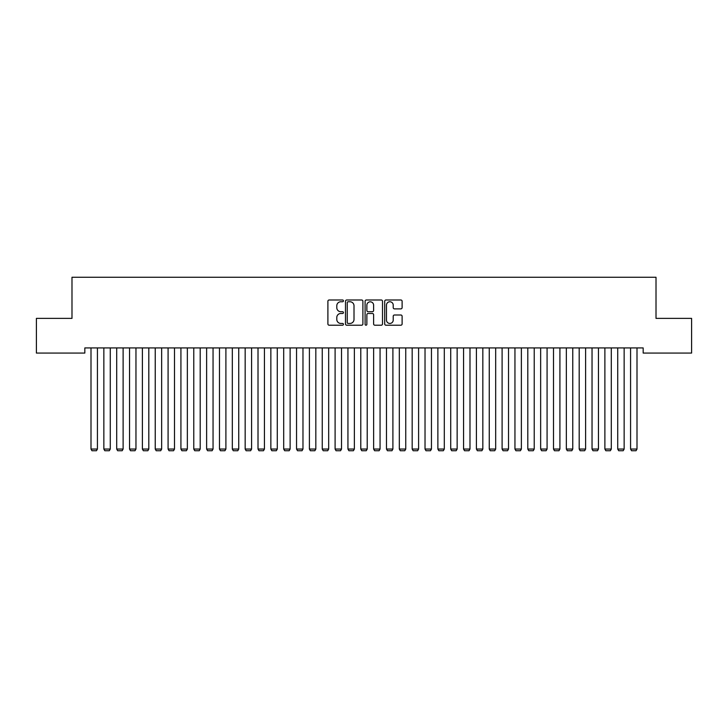 <?xml version="1.0" encoding="UTF-8"?>
<svg xmlns="http://www.w3.org/2000/svg" width="728" height="728" viewBox="0 0 728 728"><rect width="100%" height="100%" fill="white"/><g stroke="black" fill="none" stroke-linecap="round" stroke-linejoin="round"><path stroke-width="1.09" d="M343.443 300.873A0.883 0.883 0 0 0 342.56 299.991L329.165 299.991A1.265 1.265 0 0 0 327.9 301.246L327.9 323.951A1.265 1.265 0 0 0 329.165 325.207L342.56 325.207A0.883 0.883 0 0 0 343.443 324.324A0.883 0.883 0 0 0 342.56 323.441L340.831 323.441A4.031 4.031 0 0 1 336.791 319.41L336.791 317.517A4.031 4.031 0 0 1 340.831 313.486L342.56 313.486A0.883 0.883 0 0 0 343.443 312.603A0.883 0.883 0 0 0 342.56 311.721L340.831 311.721A4.031 4.031 0 0 1 336.791 307.68L336.791 305.787A4.031 4.031 0 0 1 340.831 301.756L342.56 301.756A0.883 0.883 0 0 0 343.443 300.873M400.855 308.881A1.265 1.265 0 0 0 402.111 307.616L402.111 301.246A1.265 1.265 0 0 0 400.855 299.991L385.976 299.991A1.265 1.265 0 0 0 384.712 301.246L384.712 323.951A1.265 1.265 0 0 0 385.976 325.207L400.855 325.207A1.265 1.265 0 0 0 402.111 323.951L402.111 316.252A1.265 1.265 0 0 0 400.855 314.996L394.485 314.996A1.265 1.265 0 0 0 393.22 316.252L393.22 320.074A3.376 3.376 0 0 1 389.853 323.441A3.376 3.376 0 0 1 386.477 320.074L386.477 305.123A3.376 3.376 0 0 1 389.853 301.756A3.376 3.376 0 0 1 393.22 305.123L393.22 307.616A1.265 1.265 0 0 0 394.485 308.881L400.855 308.881M643.17 347.929L84.83 347.929L84.83 353.071L36.4 353.071L36.4 318.382L71.99 318.382L71.99 277.268L656.01 277.268L656.01 318.382L691.6 318.382L691.6 353.071L643.17 353.071L643.17 347.929M362.899 301.246A1.265 1.265 0 0 0 361.634 299.991L346.756 299.991A1.265 1.265 0 0 0 345.491 301.246L345.491 323.951A1.265 1.265 0 0 0 346.756 325.207L361.634 325.207A1.265 1.265 0 0 0 362.899 323.951L362.899 301.246M366.366 299.991L381.245 299.991A1.265 1.265 0 0 1 382.509 301.246L382.509 323.951A1.265 1.265 0 0 1 381.245 325.207L374.875 325.207A1.265 1.265 0 0 1 373.619 323.951L373.619 314.742A1.265 1.265 0 0 0 372.354 313.486L368.131 313.486A1.265 1.265 0 0 0 366.866 314.742L366.866 324.324A0.883 0.883 0 0 1 365.984 325.207A0.883 0.883 0 0 1 365.101 324.324L365.101 301.246A1.265 1.265 0 0 1 366.366 299.991M348.139 301.756A0.883 0.883 0 0 0 347.256 302.639L347.256 322.559A0.883 0.883 0 0 0 348.139 323.441L349.968 323.441A4.031 4.031 0 0 0 354.008 319.41L354.008 305.787A4.031 4.031 0 0 0 349.968 301.756L348.139 301.756M373.619 305.187A3.376 3.376 0 0 0 370.243 301.82A3.376 3.376 0 0 0 366.866 305.187L366.866 310.456A1.265 1.265 0 0 0 368.131 311.721L372.354 311.721A1.265 1.265 0 0 0 373.619 310.456L373.619 305.187M97.425 347.929L97.425 449.058L91 449.058L91 347.929M97.425 449.058L96.46 450.732L91.965 450.732L91 449.058M110.274 347.929L110.274 449.058L103.849 449.058L103.849 347.929M110.274 449.058L109.309 450.732L104.814 450.732L103.849 449.058M123.114 347.929L123.114 449.058L116.698 449.058L116.698 347.929M123.114 449.058L122.158 450.732L117.654 450.732L116.698 449.058M135.963 347.929L135.963 449.058L129.538 449.058L129.538 347.929M135.963 449.058L134.999 450.732L130.503 450.732L129.538 449.058M148.812 347.929L148.812 449.058L142.388 449.058L142.388 347.929M148.812 449.058L147.848 450.732L143.352 450.732L142.388 449.058M161.662 347.929L161.662 449.058L155.237 449.058L155.237 347.929M161.662 449.058L160.697 450.732L156.202 450.732L155.237 449.058M174.502 347.929L174.502 449.058L168.086 449.058L168.086 347.929M174.502 449.058L173.546 450.732L169.042 450.732L168.086 449.058M187.351 347.929L187.351 449.058L180.926 449.058L180.926 347.929M187.351 449.058L186.386 450.732L181.891 450.732L180.926 449.058M200.2 347.929L200.2 449.058L193.775 449.058L193.775 347.929M200.2 449.058L199.235 450.732L194.74 450.732L193.775 449.058M213.049 347.929L213.049 449.058L206.625 449.058L206.625 347.929M213.049 449.058L212.085 450.732L207.589 450.732L206.625 449.058M225.898 347.929L225.898 449.058L219.474 449.058L219.474 347.929M225.898 449.058L224.934 450.732L220.438 450.732L219.474 449.058M238.739 347.929L238.739 449.058L232.314 449.058L232.314 347.929M238.739 449.058L237.774 450.732L233.279 450.732L232.314 449.058M251.588 347.929L251.588 449.058L245.163 449.058L245.163 347.929M251.588 449.058L250.623 450.732L246.128 450.732L245.163 449.058M264.437 347.929L264.437 449.058L258.012 449.058L258.012 347.929M264.437 449.058L263.472 450.732L258.977 450.732L258.012 449.058M277.286 347.929L277.286 449.058L270.861 449.058L270.861 347.929M277.286 449.058L276.322 450.732L271.826 450.732L270.861 449.058M290.126 347.929L290.126 449.058L283.702 449.058L283.702 347.929M290.126 449.058L289.162 450.732L284.666 450.732L283.702 449.058M302.975 347.929L302.975 449.058L296.551 449.058L296.551 347.929M302.975 449.058L302.011 450.732L297.515 450.732L296.551 449.058M315.825 347.929L315.825 449.058L309.4 449.058L309.4 347.929M315.825 449.058L314.86 450.732L310.365 450.732L309.4 449.058M328.674 347.929L328.674 449.058L322.249 449.058L322.249 347.929M328.674 449.058L327.709 450.732L323.214 450.732L322.249 449.058M341.514 347.929L341.514 449.058L335.098 449.058L335.098 347.929M341.514 449.058L340.558 450.732L336.054 450.732L335.098 449.058M354.363 347.929L354.363 449.058L347.939 449.058L347.939 347.929M354.363 449.058L353.399 450.732L348.903 450.732L347.939 449.058M367.212 347.929L367.212 449.058L360.788 449.058L360.788 347.929M367.212 449.058L366.248 450.732L361.752 450.732L360.788 449.058M380.061 347.929L380.061 449.058L373.637 449.058L373.637 347.929M380.061 449.058L379.097 450.732L374.601 450.732L373.637 449.058M392.902 347.929L392.902 449.058L386.486 449.058L386.486 347.929M392.902 449.058L391.946 450.732L387.442 450.732L386.486 449.058M405.751 347.929L405.751 449.058L399.326 449.058L399.326 347.929M405.751 449.058L404.786 450.732L400.291 450.732L399.326 449.058M418.6 347.929L418.6 449.058L412.175 449.058L412.175 347.929M418.6 449.058L417.635 450.732L413.14 450.732L412.175 449.058M431.449 347.929L431.449 449.058L425.025 449.058L425.025 347.929M431.449 449.058L430.485 450.732L425.989 450.732L425.025 449.058M444.298 347.929L444.298 449.058L437.874 449.058L437.874 347.929M444.298 449.058L443.334 450.732L438.838 450.732L437.874 449.058M457.139 347.929L457.139 449.058L450.714 449.058L450.714 347.929M457.139 449.058L456.174 450.732L451.679 450.732L450.714 449.058M469.988 347.929L469.988 449.058L463.563 449.058L463.563 347.929M469.988 449.058L469.023 450.732L464.528 450.732L463.563 449.058M482.837 347.929L482.837 449.058L476.412 449.058L476.412 347.929M482.837 449.058L481.872 450.732L477.377 450.732L476.412 449.058M495.686 347.929L495.686 449.058L489.262 449.058L489.262 347.929M495.686 449.058L494.721 450.732L490.226 450.732L489.262 449.058M508.526 347.929L508.526 449.058L502.102 449.058L502.102 347.929M508.526 449.058L507.562 450.732L503.066 450.732L502.102 449.058M521.375 347.929L521.375 449.058L514.951 449.058L514.951 347.929M521.375 449.058L520.411 450.732L515.915 450.732L514.951 449.058M534.225 347.929L534.225 449.058L527.8 449.058L527.8 347.929M534.225 449.058L533.26 450.732L528.765 450.732L527.8 449.058M547.074 347.929L547.074 449.058L540.649 449.058L540.649 347.929M547.074 449.058L546.109 450.732L541.614 450.732L540.649 449.058M559.914 347.929L559.914 449.058L553.498 449.058L553.498 347.929M559.914 449.058L558.958 450.732L554.454 450.732L553.498 449.058M572.763 347.929L572.763 449.058L566.339 449.058L566.339 347.929M572.763 449.058L571.798 450.732L567.303 450.732L566.339 449.058M585.612 347.929L585.612 449.058L579.188 449.058L579.188 347.929M585.612 449.058L584.648 450.732L580.152 450.732L579.188 449.058M598.462 347.929L598.462 449.058L592.037 449.058L592.037 347.929M598.462 449.058L597.497 450.732L593.001 450.732L592.037 449.058M611.302 347.929L611.302 449.058L604.886 449.058L604.886 347.929M611.302 449.058L610.346 450.732L605.842 450.732L604.886 449.058M624.151 347.929L624.151 449.058L617.726 449.058L617.726 347.929M624.151 449.058L623.186 450.732L618.691 450.732L617.726 449.058M637 347.929L637 449.058L630.575 449.058L630.575 347.929M637 449.058L636.035 450.732L631.54 450.732L630.575 449.058"/></g></svg>
